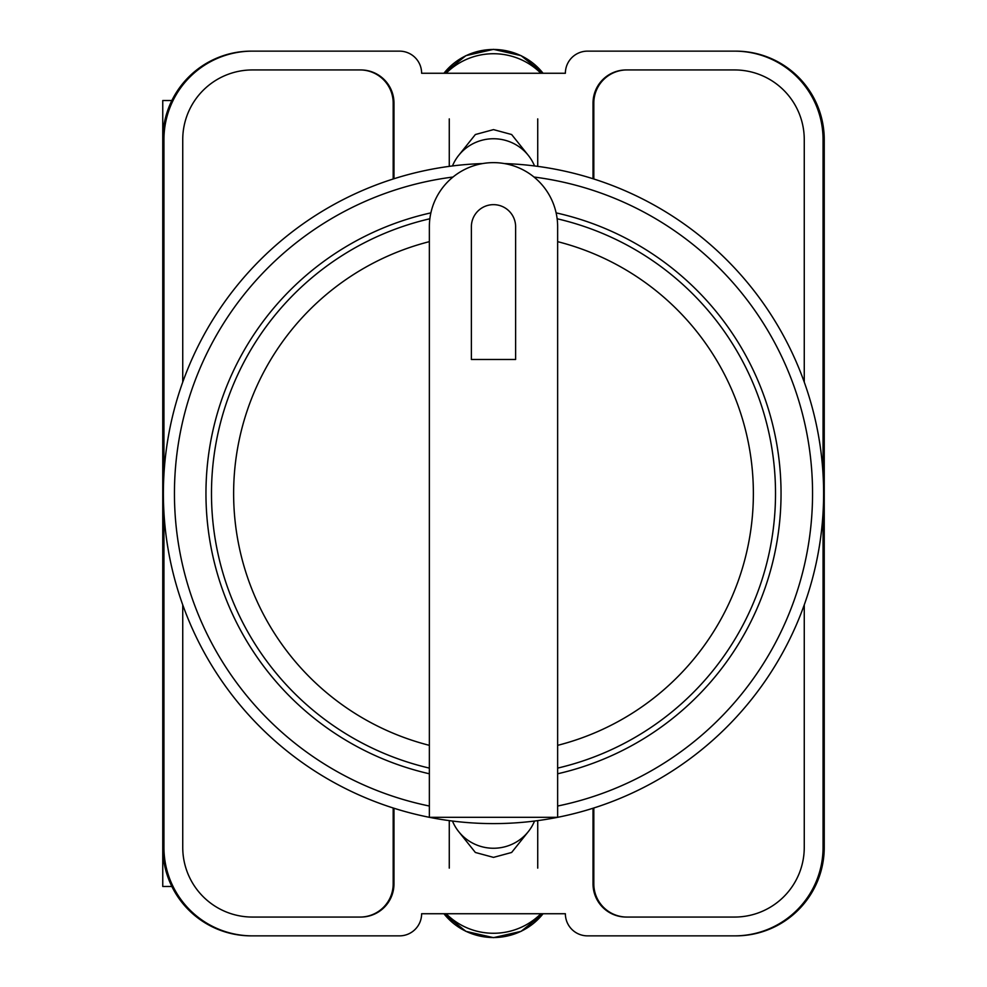 <?xml version="1.0" encoding="UTF-8"?>
<svg xmlns="http://www.w3.org/2000/svg" width="987" height="987" viewBox="0 0 987 987"><rect width="100%" height="100%" fill="white"/><g stroke="black" fill="none" stroke-linecap="round" stroke-linejoin="round"><path stroke-width="1.48" d="M458.819 831.782L475.364 852.472L493.5 857.382L511.636 852.472L528.181 831.782M528.181 155.218L511.636 134.528L493.5 129.618L475.364 134.528L458.819 155.218M823.059 512.611L823.059 847.389A88.472 88.472 0 0 1 734.587 935.861L587.499 935.861A22.121 22.121 0 0 1 565.378 913.74L421.622 913.74A22.121 22.121 0 0 1 399.501 935.861L252.413 935.861A88.472 88.472 0 0 1 163.941 847.389L163.941 512.611M163.941 474.389L163.941 139.611A88.472 88.472 0 0 1 252.413 51.139L399.501 51.139A22.121 22.121 0 0 1 421.622 73.26L565.378 73.26A22.121 22.121 0 0 1 587.499 51.139L734.587 51.139A88.472 88.472 0 0 1 823.059 139.611L823.059 474.389M804.257 604.871L804.257 847.389A69.67 69.67 0 0 1 734.587 917.059L626.202 917.059A33.176 33.176 0 0 1 593.027 883.883L593.027 808.242M393.973 808.242L393.973 883.883A33.176 33.176 0 0 1 360.798 917.059L252.413 917.059A69.67 69.67 0 0 1 182.743 847.389L182.743 604.871M804.257 382.129L804.257 139.611A69.67 69.67 0 0 0 734.587 69.941L626.202 69.941A33.176 33.176 0 0 0 593.027 103.117L593.027 178.758M393.973 178.758L393.973 103.117A33.176 33.176 0 0 0 360.798 69.941L252.413 69.941A69.67 69.67 0 0 0 182.743 139.611L182.743 382.129M252.413 51.139L251.229 51.139A88.472 88.472 0 0 0 162.756 139.611L162.756 847.389A88.472 88.472 0 0 0 251.229 935.861L252.413 935.861M734.587 935.861L735.771 935.861A88.472 88.472 0 0 0 824.244 847.389L824.244 139.611A88.472 88.472 0 0 0 735.771 51.139L734.587 51.139M735.414 51.139A88.472 88.472 0 0 1 823.886 139.611L823.886 847.389A88.472 88.472 0 0 1 735.414 935.861M251.586 935.861A88.472 88.472 0 0 1 163.114 847.389L163.114 139.611A88.472 88.472 0 0 1 251.586 51.139M360.243 69.941A33.176 33.176 0 0 1 393.418 103.117L393.418 178.931M593.582 178.931L593.582 103.117A33.176 33.176 0 0 1 626.757 69.941M393.418 808.069L393.418 883.883A33.176 33.176 0 0 1 360.243 917.059M593.582 808.069L593.582 883.883A33.176 33.176 0 0 0 626.757 917.059M393.184 807.995L393.184 883.883A33.176 33.176 0 0 1 360.008 917.059M626.992 917.059A33.176 33.176 0 0 1 593.816 883.883L593.816 807.995M360.008 69.941A33.176 33.176 0 0 1 393.184 103.117L393.184 179.005M593.816 179.005L593.816 103.117A33.176 33.176 0 0 1 626.992 69.941M452.465 821.048A44.23 43.428 0 0 0 493.5 848.252A44.23 43.428 0 0 0 534.535 821.048M540.876 913.74A66.351 65.13 180 0 1 446.124 913.74M452.465 165.952A44.23 43.428 0 0 1 493.5 138.748A44.23 43.428 0 0 1 534.535 165.952M540.876 73.26A66.351 65.13 180 0 0 446.124 73.26M162.756 808.365L162.756 886.486L171.874 886.486M171.874 100.514L162.756 100.514L162.756 178.635M504.468 163.571A330.102 330.102 0 0 1 823.565 498.978A330.102 330.102 0 0 1 493.5 823.602A330.102 330.102 0 0 1 163.435 498.978A330.102 330.102 0 0 1 482.532 163.571A330.102 330.102 0 0 0 163.435 498.978A330.102 330.102 0 0 0 493.5 823.602M430.887 212.871A287.525 287.525 0 0 0 429.357 773.783M557.643 773.783A287.525 287.525 0 0 0 556.113 212.871M429.357 226.776A64.143 64.143 0 0 1 493.5 162.633A64.143 64.143 0 0 1 557.643 226.776L557.643 817.322L429.357 817.322L429.357 226.776M557.137 218.769A281.998 281.998 0 0 1 557.643 768.108M515.621 226.776A22.121 22.121 0 0 0 493.5 204.654A22.121 22.121 0 0 0 471.379 226.776L471.379 359.478L515.621 359.478L515.621 226.776M429.357 768.108A281.998 281.998 0 0 1 429.863 218.769A281.998 281.998 0 0 0 429.357 768.108M443.94 913.74A62.798 61.65 0 0 0 543.06 913.74M443.94 73.26A62.798 61.65 0 0 1 543.06 73.26M557.643 806.034A319.048 319.048 0 0 0 534.004 177.031M452.996 177.031A319.048 319.048 0 0 0 429.357 806.034M557.643 745.345A259.889 259.889 0 0 0 557.643 241.655M429.357 241.655A259.889 259.889 0 0 0 429.357 745.345M449.27 820.629L449.27 868.128M537.73 820.629L537.73 868.128M443.916 913.74L465.926 931.358L493.5 937.65L521.074 931.358L543.084 913.74M537.73 166.371L537.73 118.872M449.27 166.371L449.27 118.872M443.916 73.26L465.926 55.642L493.5 49.35L521.074 55.642L543.084 73.26"/></g></svg>
